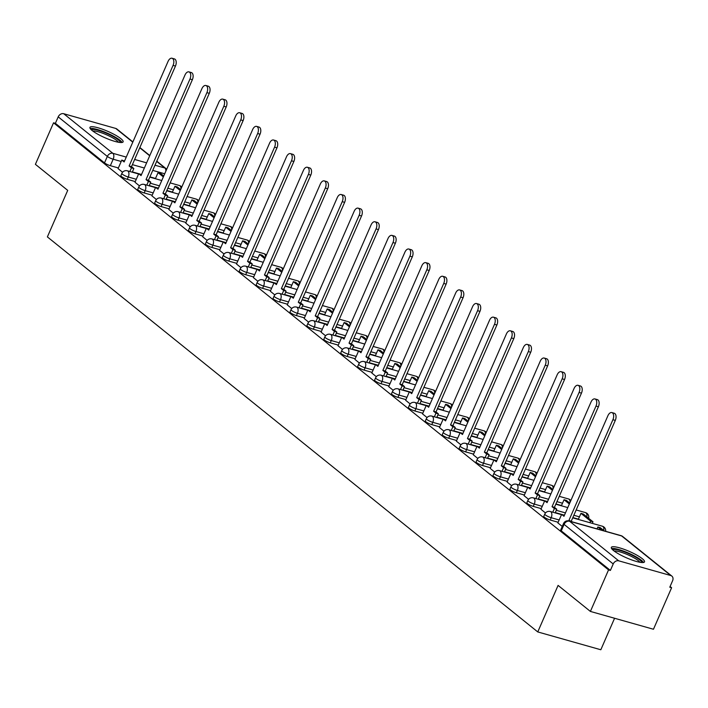 <?xml version="1.0" encoding="UTF-8"?>
<svg xmlns="http://www.w3.org/2000/svg" width="708" height="708" viewBox="0 0 708 708"><rect width="100%" height="100%" fill="white"/><g stroke="black" fill="none" stroke-linecap="round" stroke-linejoin="round"><path stroke-width="1.06" d="M543.771 516.406A4.646 0.903 23.6 0 0 544.346 517.221A4.646 0.903 23.6 0 0 550.187 520.008L551.196 517.716A4.646 0.903 -156.4 0 1 545.346 514.928A4.646 0.903 -156.4 0 1 544.771 514.105L543.771 516.406M526.849 502.777A4.646 0.903 23.6 0 0 527.425 503.6A4.646 0.903 23.6 0 0 533.274 506.379L534.274 504.087A4.646 0.903 -156.4 0 1 528.433 501.299A4.646 0.903 -156.4 0 1 527.858 500.485L526.849 502.777M509.937 489.148A4.646 0.903 23.6 0 0 510.512 489.971A4.646 0.903 23.6 0 0 516.353 492.759L517.362 490.458A4.646 0.903 -156.4 0 1 511.512 487.67A4.646 0.903 -156.4 0 1 510.937 486.856L509.937 489.148M493.016 475.519A4.646 0.903 23.6 0 0 493.591 476.342A4.646 0.903 23.6 0 0 499.441 479.13L500.441 476.829A4.646 0.903 -156.4 0 1 494.6 474.041A4.646 0.903 -156.4 0 1 494.025 473.227L493.016 475.519M476.103 461.89A4.646 0.903 23.6 0 0 476.679 462.713A4.646 0.903 23.6 0 0 482.52 465.501L483.529 463.2A4.646 0.903 -156.4 0 1 477.679 460.421A4.646 0.903 -156.4 0 1 477.103 459.598L476.103 461.89M459.182 448.27A4.646 0.903 23.6 0 0 459.757 449.084A4.646 0.903 23.6 0 0 465.607 451.872L466.607 449.58A4.646 0.903 -156.4 0 1 460.766 446.792A4.646 0.903 -156.4 0 1 460.182 445.969L459.182 448.27M442.27 434.641A4.646 0.903 23.6 0 0 442.845 435.455A4.646 0.903 23.6 0 0 448.686 438.243L449.695 435.951A4.646 0.903 -156.4 0 1 443.845 433.163A4.646 0.903 -156.4 0 1 443.27 432.34L442.27 434.641M425.349 421.012A4.646 0.903 23.6 0 0 425.924 421.826A4.646 0.903 23.6 0 0 431.774 424.614L432.774 422.322A4.646 0.903 -156.4 0 1 426.933 419.534A4.646 0.903 -156.4 0 1 426.349 418.711L425.349 421.012M408.436 407.383A4.646 0.903 23.6 0 0 409.012 408.206A4.646 0.903 23.6 0 0 414.853 410.985L415.861 408.693A4.646 0.903 -156.4 0 1 410.012 405.905A4.646 0.903 -156.4 0 1 409.436 405.091L408.436 407.383M391.515 393.754A4.646 0.903 23.6 0 0 392.09 394.577A4.646 0.903 23.6 0 0 397.94 397.365L398.94 395.064A4.646 0.903 -156.4 0 1 393.099 392.276A4.646 0.903 -156.4 0 1 392.515 391.462L391.515 393.754M374.603 380.125A4.646 0.903 23.6 0 0 375.178 380.948A4.646 0.903 23.6 0 0 381.019 383.736L382.028 381.435A4.646 0.903 -156.4 0 1 376.178 378.647A4.646 0.903 -156.4 0 1 375.603 377.833L374.603 380.125M357.682 366.496A4.646 0.903 23.6 0 0 358.257 367.319A4.646 0.903 23.6 0 0 364.107 370.107L365.107 367.806A4.646 0.903 -156.4 0 1 359.266 365.027A4.646 0.903 -156.4 0 1 358.682 364.204L357.682 366.496M340.769 352.876A4.646 0.903 23.6 0 0 341.344 353.69A4.646 0.903 23.6 0 0 347.185 356.478L348.194 354.186A4.646 0.903 -156.4 0 1 342.345 351.398A4.646 0.903 -156.4 0 1 341.769 350.575L340.769 352.876M323.848 339.247A4.646 0.903 23.6 0 0 324.423 340.061A4.646 0.903 23.6 0 0 330.273 342.849L331.273 340.557A4.646 0.903 -156.4 0 1 325.432 337.769A4.646 0.903 -156.4 0 1 324.848 336.946L323.848 339.247M306.936 325.618A4.646 0.903 23.6 0 0 307.511 326.432A4.646 0.903 23.6 0 0 313.352 329.22L314.361 326.928A4.646 0.903 -156.4 0 1 308.511 324.14A4.646 0.903 -156.4 0 1 307.936 323.317L306.936 325.618M290.014 311.989A4.646 0.903 23.6 0 0 290.59 312.812A4.646 0.903 23.6 0 0 296.44 315.591L297.44 313.299A4.646 0.903 -156.4 0 1 291.599 310.511A4.646 0.903 -156.4 0 1 291.015 309.697L290.014 311.989M273.093 298.36A4.646 0.903 23.6 0 0 273.677 299.183A4.646 0.903 23.6 0 0 279.518 301.962L280.527 299.67A4.646 0.903 -156.4 0 1 274.677 296.882A4.646 0.903 -156.4 0 1 274.102 296.068L273.093 298.36M256.181 284.731A4.646 0.903 23.6 0 0 256.756 285.554A4.646 0.903 23.6 0 0 262.606 288.342L263.606 286.041A4.646 0.903 -156.4 0 1 257.756 283.253A4.646 0.903 -156.4 0 1 257.181 282.439L256.181 284.731M239.26 271.102A4.646 0.903 23.6 0 0 239.844 271.925A4.646 0.903 23.6 0 0 245.685 274.713L246.694 272.412A4.646 0.903 -156.4 0 1 240.844 269.633A4.646 0.903 -156.4 0 1 240.269 268.81L239.26 271.102M222.347 257.473A4.646 0.903 23.6 0 0 222.923 258.296A4.646 0.903 23.6 0 0 228.773 261.084L229.773 258.792A4.646 0.903 -156.4 0 1 223.923 256.004A4.646 0.903 -156.4 0 1 223.347 255.181L222.347 257.473M205.426 243.853A4.646 0.903 23.6 0 0 206.01 244.667A4.646 0.903 23.6 0 0 211.851 247.455L212.86 245.163A4.646 0.903 -156.4 0 1 207.01 242.375A4.646 0.903 -156.4 0 1 206.435 241.552L205.426 243.853M188.514 230.224A4.646 0.903 23.6 0 0 189.089 231.038A4.646 0.903 23.6 0 0 194.939 233.826L195.939 231.534A4.646 0.903 -156.4 0 1 190.089 228.746A4.646 0.903 -156.4 0 1 189.514 227.923L188.514 230.224M171.593 216.595A4.646 0.903 23.6 0 0 172.177 217.409A4.646 0.903 23.6 0 0 178.018 220.197L179.018 217.905A4.646 0.903 -156.4 0 1 173.177 215.117A4.646 0.903 -156.4 0 1 172.602 214.294L171.593 216.595M154.68 202.966A4.646 0.903 23.6 0 0 155.256 203.789A4.646 0.903 23.6 0 0 161.105 206.568L162.105 204.276A4.646 0.903 -156.4 0 1 156.256 201.488A4.646 0.903 -156.4 0 1 155.68 200.674L154.68 202.966M137.759 189.337A4.646 0.903 23.6 0 0 138.343 190.16A4.646 0.903 23.6 0 0 144.184 192.948L145.184 190.647A4.646 0.903 -156.4 0 1 139.343 187.859A4.646 0.903 -156.4 0 1 138.768 187.045L137.759 189.337M120.847 175.708A4.646 0.903 23.6 0 0 121.422 176.531A4.646 0.903 23.6 0 0 127.272 179.319L128.272 177.018A4.646 0.903 -156.4 0 1 122.422 174.239A4.646 0.903 -156.4 0 1 121.847 173.416L120.847 175.708M120.873 138.671A18.107 3.505 23.6 0 0 102.828 129.352A18.107 3.505 23.6 0 0 89.943 127.369A18.107 3.505 23.6 0 0 92.19 130.564A18.107 3.505 23.6 0 0 110.236 139.874A18.107 3.505 23.6 0 0 123.121 141.866A18.107 3.505 23.6 0 0 120.873 138.671M642.262 558.683A18.107 3.505 23.6 0 0 624.217 549.373A18.107 3.505 23.6 0 0 611.331 547.381A18.107 3.505 23.6 0 0 613.579 550.576A18.107 3.505 23.6 0 0 631.625 559.895A18.107 3.505 23.6 0 0 644.51 561.878A18.107 3.505 23.6 0 0 642.262 558.683M590.401 611.429L558.09 585.401L537.761 631.934L47.383 236.906L67.711 190.372L35.4 164.336L53.543 122.811L608.544 569.905L590.401 611.429L653.466 629.253L671.609 587.729L670.087 586.498M614.579 618.261L600.827 649.758L537.761 631.934M671.609 587.729L669.777 587.206L672.6 580.737A4.646 3.717 128.9 0 0 671.839 576.082A4.646 3.717 128.9 0 0 670.75 575.524L618.712 560.825A4.646 3.717 128.9 0 0 613.216 563.957L564.09 524.38A4.646 0.903 -156.4 0 1 563.515 523.566L560.683 530.035A4.646 0.903 -156.4 0 0 561.258 530.85L564.09 524.38A4.646 3.717 128.9 0 1 569.586 521.247L618.712 560.825M608.544 569.905L610.385 570.427L613.216 563.957M155.503 178.443L149.919 176.867M141.529 174.495L132.369 171.911M118.369 167.955L110.351 165.69L113.174 159.22A4.646 0.903 -156.4 0 1 107.333 156.433L58.206 116.864A4.646 3.717 -51.1 0 1 63.711 113.722L115.74 128.431A4.646 3.717 -51.1 0 1 116.829 128.989L132.892 141.919M58.206 116.864L55.383 123.325L53.543 122.811M134.998 182.239L139.485 185.885M151.91 195.868L156.406 199.514M168.831 209.488L173.318 213.143M185.744 223.117L190.24 226.772M202.665 236.746L207.152 240.401M219.577 250.375L224.073 254.03M236.499 264.004L240.986 267.659M253.411 277.633L257.907 281.28M270.332 291.262L274.819 294.909M287.244 304.882L291.74 308.538M304.166 318.511L308.653 322.167M321.078 332.141L325.574 335.796M337.999 345.769L342.486 349.425M354.912 359.399L359.407 363.054M371.833 373.028L376.32 376.683M400.524 389.559L402.126 385.895L404.516 386.577L402.188 384.692L399.799 384.019L443.739 283.439A5.337 3.036 -74.2 0 0 442.695 276.288A5.337 3.036 -74.2 0 0 438.748 279.421L394.807 380.001L392.471 378.125L388.683 386.639L393.241 390.303M405.666 400.286L410.153 403.932M434.358 416.808L435.96 413.153L438.349 413.826L436.022 411.95L433.632 411.277L477.573 310.688A5.337 3.036 -74.2 0 0 476.528 303.546A5.337 3.036 -74.2 0 0 472.581 306.67L428.641 407.259L426.313 405.374L422.517 413.888L427.074 417.561M451.279 430.437L452.881 426.782L455.271 427.455L452.934 425.579L450.545 424.906L494.494 324.317A5.337 3.036 -74.2 0 0 493.449 317.175A5.337 3.036 -74.2 0 0 489.502 320.299L445.553 420.888L443.226 419.003L439.438 427.517L443.987 431.19M468.2 444.066L469.793 440.411L472.183 441.084L469.855 439.208L467.466 438.526L511.406 337.946A5.337 3.036 -74.2 0 0 510.362 330.804A5.337 3.036 -74.2 0 0 506.415 333.928L462.474 434.508L460.147 432.632L456.35 441.146L460.908 444.819M485.113 457.695L486.715 454.04L489.104 454.713L486.768 452.837L484.378 452.155L528.327 351.575A5.337 3.036 -74.2 0 0 527.283 344.424A5.337 3.036 -74.2 0 0 523.336 347.557L479.396 448.137L477.059 446.261L473.271 454.775L477.829 458.448M502.034 471.324L503.627 467.661L506.016 468.342L503.689 466.466L501.299 465.784L545.24 365.204A5.337 3.036 -74.2 0 0 544.195 358.053A5.337 3.036 -74.2 0 0 540.248 361.186L496.308 461.766L493.98 459.89L490.184 468.404L494.742 472.077M518.946 484.953L520.548 481.29L522.938 481.971L520.601 480.086L518.212 479.413L562.161 378.833A5.337 3.036 -74.2 0 0 561.117 371.682A5.337 3.036 -74.2 0 0 557.169 374.815L513.229 475.395L510.893 473.519L507.105 482.033L511.663 485.697M524.079 495.68L528.575 499.326M552.78 512.203L554.382 508.548L556.771 509.22L554.435 507.344L552.045 506.671L595.994 406.082A5.337 3.036 -74.2 0 0 594.95 398.94A5.337 3.036 -74.2 0 0 591.003 402.064L547.063 502.653L544.726 500.777L540.939 509.282L545.496 512.955M572.577 521.955L568.966 520.3L612.907 419.711A5.337 3.036 -74.2 0 0 611.862 412.569A5.337 3.036 -74.2 0 0 607.915 415.693L563.975 516.282L561.648 514.397L557.851 522.911L562.249 526.451M558.205 522.274L550.187 520.008M578.427 519.141L572.843 517.566M564.453 515.194L555.293 512.601M541.284 508.645L533.274 506.379M561.515 505.512L555.93 503.937M547.532 501.565L538.372 498.981M524.371 495.016L516.353 492.759M544.594 491.883L539.009 490.308M530.619 487.936L521.46 485.352M507.45 481.396L499.441 479.13M527.681 478.254L522.097 476.679M513.698 474.307L504.538 471.723M490.538 467.767L482.52 465.501M510.76 464.634L505.176 463.05M496.786 460.678L487.626 458.094M473.617 454.138L465.607 451.872M493.839 451.005L488.263 449.421M479.865 447.049L470.705 444.465M456.704 440.509L448.686 438.243M476.926 437.376L471.342 435.801M462.952 433.429L453.793 430.836M439.783 426.88L431.774 424.614M460.005 423.747L454.421 422.172M446.031 419.8L436.871 417.207M422.871 413.251L414.853 410.985M443.093 410.118L437.509 408.543M429.119 406.171L419.959 403.578M405.95 399.622L397.94 397.365M426.172 396.489L420.587 394.914M412.198 392.542L403.038 389.958M389.037 385.993L381.019 383.736M409.259 382.86L403.675 381.285M395.285 378.913L386.125 376.329M372.116 372.373L364.107 370.107M392.338 369.24L386.754 367.656M378.364 365.284L369.204 362.7M355.204 358.744L347.185 356.478M375.426 355.611L369.841 354.027M361.452 351.655L352.292 349.071M338.282 345.115L330.273 342.849M358.505 341.982L352.92 340.406M344.531 338.035L335.371 335.442M321.37 331.486L313.352 329.22M341.592 328.353L336.008 326.777M327.618 324.406L318.458 321.813M304.449 317.857L296.44 315.591M324.671 314.724L319.087 313.148M310.697 310.777L301.537 308.184M287.536 304.228L279.518 301.962M307.759 301.095L302.174 299.519M293.776 297.148L284.625 294.563M270.615 290.599L262.606 288.342M290.838 287.466L285.253 285.89M276.863 283.519L267.704 280.934M253.703 276.978L245.685 274.713M273.925 273.846L268.341 272.261M259.942 269.89L250.791 267.305M236.782 263.349L228.773 261.084M257.004 260.217L251.42 258.632M243.03 256.261L233.87 253.676M219.869 249.72L211.851 247.455M240.092 246.588L234.507 245.003M226.109 242.64L216.958 240.047M202.948 236.091L194.939 233.826M223.17 232.959L217.586 231.383M209.196 229.011L200.037 226.418M186.036 222.462L178.018 220.197M206.258 219.33L200.674 217.754M192.275 215.382L183.124 212.789M169.115 208.833L161.105 206.568M189.337 205.701L183.753 204.125M175.363 201.753L166.203 199.169M152.202 195.204L144.184 192.948M172.425 192.072L166.84 190.496M158.442 188.124L149.282 185.54M135.281 181.584L127.272 179.319M118.077 168.61L122.573 172.265M610.385 570.427L561.258 530.85M55.383 123.325L104.51 162.902A4.646 0.903 23.6 0 0 110.351 165.69M172.026 58.242L174.416 58.923A5.337 3.036 105.8 0 1 175.46 66.065L173.071 65.393A5.337 3.036 -74.2 0 0 172.026 58.242A5.337 3.036 -74.2 0 0 168.079 61.375L124.139 161.955L121.803 160.079L124.537 161.035M129.856 171.513L131.458 167.849L133.847 168.531L131.511 166.654L129.121 165.973L173.071 65.393M131.458 167.849L129.121 165.973M118.068 168.637L121.803 160.079M163.743 176.009L160.424 173.336L158.034 172.663L163.336 176.929M155.388 178.726L158.034 172.663M131.511 166.654L175.46 66.065M133.847 168.531L132.246 172.186M91.474 129.953A15.665 3.036 -156.4 0 1 105.669 132.936A15.665 3.036 -156.4 0 1 120.183 142.503M118.466 142.255A14.505 2.805 23.6 0 0 105.227 134.228A14.505 2.805 23.6 0 0 92.819 131.051M122.112 142.467A17.992 3.478 23.6 0 0 105.651 132.44A17.992 3.478 23.6 0 0 90.19 128.52M612.862 549.974A15.665 3.036 -156.4 0 1 627.058 552.948A15.665 3.036 -156.4 0 1 641.572 562.515M639.855 562.276A14.505 2.805 23.6 0 0 626.615 554.24A14.505 2.805 23.6 0 0 614.208 551.063M643.501 562.479A17.992 3.478 23.6 0 0 627.04 552.452A17.992 3.478 23.6 0 0 611.579 548.532M188.939 71.871L191.337 72.552A5.337 3.036 105.8 0 1 192.372 79.694L189.983 79.022A5.337 3.036 -74.2 0 0 188.939 71.871A5.337 3.036 -74.2 0 0 185 75.004L141.051 175.584L138.724 173.708L141.458 174.664M146.777 185.142L148.37 181.478L150.76 182.16L148.432 180.274L146.043 179.602L189.983 79.022M148.37 181.478L146.043 179.602M134.98 182.266L138.724 173.708M180.655 189.638L177.336 186.965L174.947 186.284L180.257 190.558M172.301 192.355L174.947 186.284M148.432 180.274L192.372 79.694M150.76 182.16L149.167 185.815M205.86 85.5L208.249 86.172A5.337 3.036 105.8 0 1 209.294 93.323L206.904 92.651A5.337 3.036 -74.2 0 0 205.86 85.5A5.337 3.036 -74.2 0 0 201.913 88.633L157.972 189.213L155.636 187.337L158.371 188.284M163.69 198.762L165.291 195.107L167.681 195.78L165.345 193.904L162.955 193.231L206.904 92.651M165.291 195.107L162.955 193.231M151.901 195.886L155.636 187.337M197.576 203.258L194.257 200.594L191.868 199.913L197.169 204.187M189.222 205.975L191.868 199.913M165.345 193.904L209.294 93.323M167.681 195.78L166.079 199.444M222.772 99.129L225.171 99.801A5.337 3.036 105.8 0 1 226.206 106.952L223.817 106.271A5.337 3.036 -74.2 0 0 222.772 99.129A5.337 3.036 -74.2 0 0 218.834 102.253L174.885 202.842L172.557 200.966L175.292 201.913M180.611 212.391L182.204 208.736L184.593 209.409L182.266 207.532L179.876 206.86L223.817 106.271M182.204 208.736L179.876 206.86M168.814 209.515L172.557 200.966M214.489 216.887L211.179 214.214L208.78 213.542L214.09 217.816M206.134 219.604L208.78 213.542M182.266 207.532L226.206 106.952M184.593 209.409L183 213.073M239.693 112.758L242.083 113.43A5.337 3.036 105.8 0 1 243.127 120.581L240.738 119.9A5.337 3.036 -74.2 0 0 239.693 112.758A5.337 3.036 -74.2 0 0 235.746 115.882L191.806 216.471L189.47 214.586L192.204 215.542M197.523 226.02L199.125 222.365L201.514 223.038L199.178 221.162L196.789 220.489L240.738 119.9M199.125 222.365L196.789 220.489M185.735 223.144L189.47 214.586M231.41 230.516L228.091 227.843L225.702 227.171L231.003 231.445M223.055 233.233L225.702 227.171M199.178 221.162L243.127 120.581M201.514 223.038L199.913 226.693M256.615 126.387L259.004 127.059A5.337 3.036 105.8 0 1 260.04 134.201L257.65 133.529A5.337 3.036 -74.2 0 0 256.615 126.387A5.337 3.036 -74.2 0 0 252.667 129.511L208.718 230.091L206.391 228.215L209.126 229.171M214.444 239.649L216.037 235.994L218.427 236.667L216.099 234.791L213.71 234.118L257.65 133.529M216.037 235.994L213.71 234.118M202.647 236.773L206.391 228.215M248.322 244.145L245.012 241.472L242.614 240.8L247.924 245.065M239.968 246.862L242.614 240.8M216.099 234.791L260.04 134.201M218.427 236.667L216.834 240.322M273.527 140.016L275.916 140.688A5.337 3.036 105.8 0 1 276.961 147.83L274.571 147.158A5.337 3.036 -74.2 0 0 273.527 140.016A5.337 3.036 -74.2 0 0 269.58 143.14L225.64 243.72L223.303 241.844L226.038 242.8M231.357 253.278L232.959 249.623L235.348 250.296L233.02 248.419L230.622 247.738L274.571 147.158M232.959 249.623L230.622 247.738M219.569 250.402L223.303 241.844M265.243 257.774L261.925 255.101L259.535 254.429L264.836 258.694M256.889 260.491L259.535 254.429M233.02 248.419L276.961 147.83M235.348 250.296L233.746 253.951M290.448 153.636L292.838 154.317A5.337 3.036 105.8 0 1 293.873 161.459L291.484 160.787A5.337 3.036 -74.2 0 0 290.448 153.636A5.337 3.036 -74.2 0 0 286.501 156.769L242.552 257.349L240.224 255.473L242.959 256.429M248.278 266.907L249.871 263.243L252.26 263.925L249.933 262.049L247.543 261.367L291.484 160.787M249.871 263.243L247.543 261.367M236.481 264.031L240.224 255.473M282.156 271.403L278.846 268.73L276.447 268.058L281.757 272.323M273.801 274.12L276.447 268.058M249.933 262.049L293.873 161.459M252.26 263.925L250.667 267.58M307.361 167.265L309.75 167.946A5.337 3.036 105.8 0 1 310.794 175.088L308.405 174.416A5.337 3.036 -74.2 0 0 307.361 167.265A5.337 3.036 -74.2 0 0 303.413 170.398L259.473 270.978L257.137 269.102L259.871 270.058M265.19 280.536L266.792 276.872L269.182 277.554L266.854 275.669L264.456 274.996L308.405 174.416M266.792 276.872L264.456 274.996M253.402 277.66L257.137 269.102M299.077 285.032L295.758 282.359L293.369 281.678L298.67 285.952M290.723 287.749L293.369 281.678M266.854 275.669L310.794 175.088M269.182 277.554L267.58 281.209M324.282 180.894L326.671 181.567A5.337 3.036 105.8 0 1 327.707 188.717L325.317 188.045A5.337 3.036 -74.2 0 0 324.282 180.894A5.337 3.036 -74.2 0 0 320.335 184.027L276.386 284.607L274.058 282.731L276.793 283.678M282.111 294.156L283.704 290.501L286.103 291.183L283.766 289.298L281.377 288.625L325.317 188.045M283.704 290.501L281.377 288.625M270.323 291.28L274.058 282.731M315.989 298.652L312.679 295.988L310.29 295.307L315.591 299.581M307.635 301.369L310.29 295.307M283.766 289.298L327.707 188.717M286.103 291.183L284.501 294.838M341.194 194.523L343.584 195.196A5.337 3.036 105.8 0 1 344.628 202.346L342.238 201.665A5.337 3.036 -74.2 0 0 341.194 194.523A5.337 3.036 -74.2 0 0 337.247 197.647L293.307 298.236L290.97 296.36L293.705 297.307M299.024 307.785L300.626 304.13L303.015 304.803L300.688 302.927L298.289 302.254L342.238 201.665M300.626 304.13L298.289 302.254M287.236 304.909L290.97 296.36M332.91 312.281L329.592 309.608L327.202 308.936L332.503 313.21M324.556 314.998L327.202 308.936M300.688 302.927L344.628 202.346M303.015 304.803L301.413 308.467M358.115 208.152L360.505 208.825A5.337 3.036 105.8 0 1 361.54 215.975L359.151 215.294A5.337 3.036 -74.2 0 0 358.115 208.152A5.337 3.036 -74.2 0 0 354.168 211.276L310.219 311.865L307.892 309.98L310.626 310.936M315.945 321.414L317.538 317.759L319.936 318.432L317.6 316.556L315.21 315.883L359.151 215.294M317.538 317.759L315.21 315.883M304.157 318.538L307.892 309.98M349.823 325.91L346.513 323.237L344.123 322.565L349.425 326.839M341.468 328.627L344.123 322.565M317.6 316.556L361.54 215.975M319.936 318.432L318.334 322.096M375.028 221.781L377.417 222.454A5.337 3.036 105.8 0 1 378.461 229.604L376.072 228.923A5.337 3.036 -74.2 0 0 375.028 221.781A5.337 3.036 -74.2 0 0 371.081 224.905L327.14 325.494L324.804 323.609L327.547 324.565M332.857 335.043L334.459 331.388L336.849 332.061L334.521 330.185L332.132 329.512L376.072 228.923M334.459 331.388L332.132 329.512M321.069 332.167L324.804 323.609M366.744 339.539L363.425 336.866L361.036 336.194L366.337 340.459M358.39 342.256L361.036 336.194M334.521 330.185L378.461 229.604M336.849 332.061L335.247 335.716M391.949 235.41L394.338 236.083A5.337 3.036 105.8 0 1 395.383 243.225L392.984 242.552A5.337 3.036 -74.2 0 0 391.949 235.41A5.337 3.036 -74.2 0 0 388.002 238.534L344.053 339.114L341.725 337.238L344.46 338.194M349.779 348.672L351.372 345.017L353.77 345.69L351.434 343.814L349.044 343.132L392.984 242.552M351.372 345.017L349.044 343.132M337.99 345.796L341.725 337.238M383.656 353.168L380.346 350.495L377.957 349.823L383.258 354.089M375.302 355.885L377.957 349.823M351.434 343.814L395.383 243.225M353.77 345.69L352.168 349.345M408.861 249.03L411.251 249.712A5.337 3.036 105.8 0 1 412.295 256.854L409.905 256.181A5.337 3.036 -74.2 0 0 408.861 249.03A5.337 3.036 -74.2 0 0 404.914 252.163L360.974 352.743L358.637 350.867L361.381 351.823M366.691 362.301L368.293 358.646L370.682 359.319L368.355 357.443L365.965 356.761L409.905 256.181M368.293 358.646L365.965 356.761M354.903 359.425L358.637 350.867M400.578 366.797L397.259 364.124L394.869 363.452L400.17 367.718M392.223 369.514L394.869 363.452M368.355 357.443L412.295 256.854M370.682 359.319L369.089 362.974M425.782 262.659L428.172 263.341A5.337 3.036 105.8 0 1 429.216 270.483L426.818 269.81A5.337 3.036 -74.2 0 0 425.782 262.659A5.337 3.036 -74.2 0 0 421.835 265.792L377.886 366.372L375.559 364.496L378.293 365.452M383.612 375.93L385.214 372.266L387.603 372.948L385.267 371.063L382.878 370.39L426.818 269.81M385.214 372.266L382.878 370.39M371.824 373.054L375.559 364.496M417.49 380.426L414.18 377.753L411.791 377.072L417.092 381.346M409.136 383.143L411.791 377.072M385.267 371.063L429.216 270.483M387.603 372.948L386.002 376.603M442.695 276.288L445.084 276.961A5.337 3.036 105.8 0 1 446.129 284.112L443.739 283.439M402.126 385.895L399.799 384.019M434.411 394.046L431.092 391.382L428.703 390.701L434.004 394.976M426.057 396.772L428.703 390.701M402.188 384.692L446.129 284.112M404.516 386.577L402.923 390.232M395.214 379.072L392.471 378.125M459.616 289.917L462.005 290.59A5.337 3.036 105.8 0 1 463.05 297.741L460.651 297.068A5.337 3.036 -74.2 0 0 459.616 289.917A5.337 3.036 -74.2 0 0 455.669 293.041L411.72 393.63L409.392 391.754L412.127 392.701M417.446 403.179L419.048 399.524L421.437 400.197L419.101 398.321L416.711 397.648L460.651 297.068M419.048 399.524L416.711 397.648M405.657 400.303L409.392 391.754M451.323 407.675L448.014 405.003L445.624 404.33L450.925 408.604M442.969 410.392L445.624 404.33M419.101 398.321L463.05 297.741M421.437 400.197L419.835 403.861M476.528 303.546L478.918 304.219A5.337 3.036 105.8 0 1 479.962 311.37L477.573 310.688M435.96 413.153L433.632 411.277M468.245 421.304L464.926 418.632L462.536 417.959L467.838 422.234M459.89 424.021L462.536 417.959M436.022 411.95L479.962 311.37M438.349 413.826L436.756 417.49M429.048 406.33L426.313 405.374M493.449 317.175L495.839 317.848A5.337 3.036 105.8 0 1 496.883 324.999L494.494 324.317M452.881 426.782L450.545 424.906M485.157 434.933L481.847 432.261L479.458 431.588L484.759 435.863M476.803 437.65L479.458 431.588M452.934 425.579L496.883 324.999M455.271 427.455L453.669 431.11M445.96 419.959L443.226 419.003M510.362 330.804L512.751 331.477A5.337 3.036 105.8 0 1 513.796 338.619L511.406 337.946M469.793 440.411L467.466 438.526M502.078 448.562L498.759 445.89L496.37 445.217L501.671 449.483M493.724 451.279L496.37 445.217M469.855 439.208L513.796 338.619M472.183 441.084L470.59 444.739M462.882 433.588L460.147 432.632M527.283 344.424L529.673 345.106A5.337 3.036 105.8 0 1 530.717 352.248L528.327 351.575M486.715 454.04L484.378 452.155M518.991 462.191L515.681 459.519L513.291 458.846L518.592 463.112M510.636 464.908L513.291 458.846M486.768 452.837L530.717 352.248M489.104 454.713L487.502 458.368M479.794 447.217L477.059 446.261M544.195 358.053L546.585 358.735A5.337 3.036 105.8 0 1 547.629 365.877L545.24 365.204M503.627 467.661L501.299 465.784M535.912 475.82L532.593 473.148L530.204 472.466L535.505 476.741M527.557 478.537L530.204 472.466M503.689 466.466L547.629 365.877M506.016 468.342L504.423 471.997M496.715 460.846L493.98 459.89M561.117 371.682L563.506 372.355A5.337 3.036 105.8 0 1 564.55 379.506L562.161 378.833M520.548 481.29L518.212 479.413M552.824 489.449L549.514 486.777L547.125 486.095L552.426 490.37M544.47 492.166L547.125 486.095M520.601 480.086L564.55 379.506M522.938 481.971L521.336 485.626M513.627 474.475L510.893 473.519M578.029 385.311L580.418 385.984A5.337 3.036 105.8 0 1 581.463 393.135L579.073 392.462A5.337 3.036 -74.2 0 0 578.029 385.311A5.337 3.036 -74.2 0 0 574.082 388.444L530.142 489.024L527.814 487.148L530.549 488.095M535.867 498.574L537.46 494.919L539.85 495.591L537.522 493.715L535.133 493.042L579.073 392.462M537.46 494.919L535.133 493.042M524.07 495.697L527.814 487.148M569.745 503.069L566.427 500.406L564.037 499.724L569.338 503.999M561.391 505.786L564.037 499.724M537.522 493.715L581.463 393.135M539.85 495.591L538.257 499.255M594.95 398.94L597.34 399.613A5.337 3.036 105.8 0 1 598.384 406.764L595.994 406.082M554.382 508.548L552.045 506.671M592.994 521.805L583.348 514.026L580.958 513.353L590.605 521.132L592.994 521.805L592.313 523.371M589.923 522.699L590.605 521.132M578.303 519.415L580.958 513.353M554.435 507.344L598.384 406.764M556.771 509.22L555.169 512.884M547.461 501.724L544.726 500.777M611.862 412.569L614.252 413.242A5.337 3.036 105.8 0 1 615.296 420.393L612.907 419.711M570.188 521.283L568.966 520.3M604.322 530.929L600.26 527.655L597.871 526.982L601.933 530.257M597.048 528.876L597.871 526.982M571.356 520.973L615.296 420.393M564.382 515.353L561.648 514.397M670.75 575.524L621.624 535.947L569.586 521.247A4.646 2.637 -74.2 0 0 569.028 520.955A4.646 4.646 0 0 0 563.515 523.566M164.716 173.779L152.751 170.398M144.352 168.026L132.387 164.645M121.192 161.486L113.174 159.22A4.646 2.637 105.8 0 0 112.829 153.3L126.263 157.096M134.653 159.468L146.618 162.849M155.008 165.221L164.867 168L156.68 161.406M149.707 155.787L139.759 147.777M132.785 142.158L115.74 128.431M63.711 113.722L112.829 153.3A4.646 3.717 128.9 0 0 107.333 156.433L104.51 162.902M559.205 519.982L551.196 517.716A4.646 2.637 -74.2 0 0 550.851 511.795A4.646 2.637 105.8 0 0 550.284 511.503A4.646 4.646 0 0 0 544.771 514.105M579.427 516.849L573.843 515.265M565.453 512.893L556.293 510.309M542.293 506.353L534.274 504.087A4.646 2.637 -74.2 0 0 533.929 498.166A4.646 2.637 105.8 0 0 533.372 497.874A4.646 4.646 0 0 0 527.858 500.485M562.515 503.22L556.93 501.645M548.541 499.273L539.381 496.68M525.371 492.724L517.362 490.458A4.646 2.637 -74.2 0 0 517.017 484.538A4.646 2.637 105.8 0 0 516.451 484.245A4.646 4.646 0 0 0 510.937 486.856M545.594 489.591L540.009 488.016M531.62 485.644L522.46 483.051M508.459 479.095L500.441 476.829A4.646 2.637 -74.2 0 0 500.096 470.909A4.646 2.637 105.8 0 0 499.538 470.616A4.646 4.646 0 0 0 494.025 473.227M528.681 475.962L523.097 474.387M514.698 472.015L505.547 469.422M491.538 465.466L483.529 463.2A4.646 2.637 -74.2 0 0 483.183 457.28A4.646 2.637 105.8 0 0 482.617 456.987A4.646 4.646 0 0 0 477.103 459.598M511.76 462.333L506.176 460.758M497.786 458.386L488.626 455.802M474.625 451.837L466.607 449.58A4.646 2.637 -74.2 0 0 466.262 443.659A4.646 2.637 105.8 0 0 465.705 443.358A4.646 4.646 0 0 0 460.182 445.969M494.848 448.704L489.263 447.129M480.865 444.757L471.714 442.173M457.704 438.217L449.695 435.951A4.646 2.637 -74.2 0 0 449.35 430.03A4.646 2.637 105.8 0 0 448.784 429.738A4.646 4.646 0 0 0 443.27 432.34M477.927 435.075L472.342 433.5M463.952 431.128L454.793 428.544M440.792 424.588L432.774 422.322A4.646 2.637 -74.2 0 0 432.429 416.401A4.646 2.637 105.8 0 0 431.871 416.109A4.646 4.646 0 0 0 426.349 418.711M461.014 421.455L455.43 419.871M447.031 417.499L437.88 414.915M423.871 410.959L415.861 408.693A4.646 2.637 -74.2 0 0 415.516 402.772A4.646 2.637 105.8 0 0 414.95 402.48A4.646 4.646 0 0 0 409.436 405.091M444.093 407.826L438.509 406.242M430.119 403.879L420.959 401.286M406.958 397.33L398.94 395.064A4.646 2.637 -74.2 0 0 398.595 389.143A4.646 2.637 105.8 0 0 398.038 388.851A4.646 4.646 0 0 0 392.515 391.462M427.181 394.197L421.596 392.621M413.198 390.25L404.047 387.657M390.037 383.701L382.028 381.435A4.646 2.637 -74.2 0 0 381.683 375.514A4.646 2.637 105.8 0 0 381.116 375.222A4.646 4.646 0 0 0 375.603 377.833M410.259 380.568L404.675 378.992M396.285 376.621L387.126 374.028M373.125 370.072L365.107 367.806A4.646 2.637 -74.2 0 0 364.762 361.885A4.646 2.637 105.8 0 0 364.204 361.593A4.646 4.646 0 0 0 358.682 364.204M393.347 366.939L387.763 365.363M379.364 362.992L370.204 360.407M356.204 356.443L348.194 354.186A4.646 2.637 -74.2 0 0 347.849 348.265A4.646 2.637 105.8 0 0 347.283 347.964A4.646 4.646 0 0 0 341.769 350.575M376.426 353.31L370.842 351.734M362.452 349.363L353.292 346.778M339.291 342.822L331.273 340.557A4.646 2.637 -74.2 0 0 330.928 334.636A4.646 2.637 105.8 0 0 330.37 334.335A4.646 4.646 0 0 0 324.848 336.946M359.514 339.681L353.929 338.105M345.531 335.734L336.371 333.149M322.37 329.193L314.361 326.928A4.646 2.637 -74.2 0 0 314.016 321.007A4.646 2.637 105.8 0 0 313.449 320.715A4.646 4.646 0 0 0 307.936 323.317M342.592 326.061L337.008 324.476M328.618 322.105L319.458 319.52M305.458 315.564L297.44 313.299A4.646 2.637 -74.2 0 0 297.094 307.378A4.646 2.637 105.8 0 0 296.537 307.086A4.646 4.646 0 0 0 291.015 309.697M325.68 312.432L320.096 310.847M311.697 308.476L302.537 305.891M288.537 301.935L280.527 299.67A4.646 2.637 -74.2 0 0 280.182 293.749A4.646 2.637 105.8 0 0 279.616 293.457A4.646 4.646 0 0 0 274.102 296.068M308.759 298.803L303.174 297.227M294.785 294.855L285.625 292.262M271.615 288.306L263.606 286.041A4.646 2.637 -74.2 0 0 263.261 280.12A4.646 2.637 105.8 0 0 262.703 279.828A4.646 4.646 0 0 0 257.181 282.439M291.846 285.174L286.262 283.598M277.863 281.226L268.704 278.633M254.703 274.677L246.694 272.412A4.646 2.637 -74.2 0 0 246.349 266.491A4.646 2.637 105.8 0 0 245.782 266.199A4.646 4.646 0 0 0 240.269 268.81M274.925 271.545L269.341 269.969M260.951 267.597L251.791 265.004M237.782 261.048L229.773 258.792A4.646 2.637 -74.2 0 0 229.427 252.862A4.646 2.637 105.8 0 0 228.87 252.57A4.646 4.646 0 0 0 223.347 255.181M258.013 257.916L252.429 256.34M244.03 253.968L234.87 251.384M220.869 247.419L212.86 245.163A4.646 2.637 -74.2 0 0 212.506 239.242A4.646 2.637 105.8 0 0 211.949 238.941A4.646 4.646 0 0 0 206.435 241.552M241.092 244.287L235.507 242.711M227.118 240.339L217.958 237.755M203.948 233.799L195.939 231.534A4.646 2.637 -74.2 0 0 195.594 225.613A4.646 2.637 105.8 0 0 195.036 225.321A4.646 4.646 0 0 0 189.514 227.923M224.179 230.666L218.595 229.082M210.196 226.71L201.037 224.126M187.036 220.17L179.018 217.905A4.646 2.637 -74.2 0 0 178.673 211.984A4.646 2.637 105.8 0 0 178.115 211.692A4.646 4.646 0 0 0 172.602 214.294M207.258 217.037L201.674 215.453M193.284 213.081L184.124 210.497M170.115 206.541L162.105 204.276A4.646 2.637 -74.2 0 0 161.76 198.355A4.646 2.637 105.8 0 0 161.203 198.063A4.646 4.646 0 0 0 155.68 200.674M190.346 203.408L184.761 201.833M176.363 199.461L167.203 196.868M153.202 192.912L145.184 190.647A4.646 2.637 -74.2 0 0 144.839 184.726A4.646 2.637 105.8 0 0 144.282 184.434A4.646 4.646 0 0 0 138.768 187.045M173.425 189.779L167.84 188.204M159.45 185.832L150.291 183.239M136.281 179.283L128.272 177.018A4.646 2.637 -74.2 0 0 127.927 171.097A4.646 2.637 105.8 0 0 127.369 170.805A4.646 4.646 0 0 0 121.847 173.416M180.965 188.93A4.646 2.637 -74.2 0 0 179.956 185.806A4.646 2.637 -74.2 0 0 179.398 185.505A4.646 4.646 0 0 1 181.77 187.089M197.877 202.559A4.646 2.637 -74.2 0 0 196.877 199.426A4.646 2.637 -74.2 0 0 196.311 199.134A4.646 4.646 0 0 1 198.683 200.718M214.798 216.188A4.646 2.637 -74.2 0 0 213.789 213.055A4.646 2.637 -74.2 0 0 213.232 212.763A4.646 4.646 0 0 1 215.604 214.338M231.711 229.817A4.646 2.637 -74.2 0 0 230.711 226.684A4.646 2.637 -74.2 0 0 230.153 226.392A4.646 4.646 0 0 1 232.516 227.967M248.632 243.446A4.646 2.637 -74.2 0 0 247.623 240.313A4.646 2.637 -74.2 0 0 247.065 240.021A4.646 4.646 0 0 1 249.437 241.596M265.544 257.075A4.646 2.637 -74.2 0 0 264.544 253.942A4.646 2.637 -74.2 0 0 263.987 253.65A4.646 4.646 0 0 1 266.35 255.225M282.465 270.704A4.646 2.637 -74.2 0 0 281.457 267.571A4.646 2.637 -74.2 0 0 280.899 267.279A4.646 4.646 0 0 1 283.271 268.854M299.378 284.333A4.646 2.637 -74.2 0 0 298.378 281.2A4.646 2.637 -74.2 0 0 297.82 280.899A4.646 4.646 0 0 1 300.192 282.483M316.299 297.953A4.646 2.637 -74.2 0 0 315.29 294.82A4.646 2.637 -74.2 0 0 314.733 294.528A4.646 4.646 0 0 1 317.104 296.112M333.211 311.582A4.646 2.637 -74.2 0 0 332.211 308.449A4.646 2.637 -74.2 0 0 331.654 308.157A4.646 4.646 0 0 1 334.026 309.732M350.133 325.211A4.646 2.637 -74.2 0 0 349.132 322.078A4.646 2.637 -74.2 0 0 348.566 321.786A4.646 4.646 0 0 1 350.938 323.361M367.045 338.84A4.646 2.637 -74.2 0 0 366.045 335.707A4.646 2.637 -74.2 0 0 365.487 335.415A4.646 4.646 0 0 1 367.859 336.99M383.966 352.469A4.646 2.637 -74.2 0 0 382.966 349.336A4.646 2.637 -74.2 0 0 382.4 349.044A4.646 4.646 0 0 1 384.771 350.619M400.878 366.098A4.646 2.637 -74.2 0 0 399.878 362.965A4.646 2.637 -74.2 0 0 399.321 362.673A4.646 4.646 0 0 1 401.693 364.248M417.8 379.727A4.646 2.637 -74.2 0 0 416.8 376.594A4.646 2.637 -74.2 0 0 416.233 376.293A4.646 4.646 0 0 1 418.605 377.877M434.712 393.347A4.646 2.637 -74.2 0 0 433.712 390.223A4.646 2.637 -74.2 0 0 433.154 389.922A4.646 4.646 0 0 1 435.526 391.506M451.633 406.976A4.646 2.637 -74.2 0 0 450.633 403.843A4.646 2.637 -74.2 0 0 450.067 403.551A4.646 4.646 0 0 1 452.439 405.135M468.546 420.605A4.646 2.637 -74.2 0 0 467.545 417.472A4.646 2.637 -74.2 0 0 466.988 417.18A4.646 4.646 0 0 1 469.36 418.755M485.467 434.234A4.646 2.637 -74.2 0 0 484.467 431.101A4.646 2.637 -74.2 0 0 483.9 430.809A4.646 4.646 0 0 1 486.272 432.384M502.379 447.863A4.646 2.637 -74.2 0 0 501.379 444.73A4.646 2.637 -74.2 0 0 500.821 444.438A4.646 4.646 0 0 1 503.193 446.013M519.3 461.492A4.646 2.637 -74.2 0 0 518.3 458.359A4.646 2.637 -74.2 0 0 517.734 458.067A4.646 4.646 0 0 1 520.106 459.642M536.221 475.121A4.646 2.637 -74.2 0 0 535.213 471.988A4.646 2.637 -74.2 0 0 534.655 471.696A4.646 4.646 0 0 1 537.027 473.271M553.134 488.741A4.646 2.637 -74.2 0 0 552.134 485.617A4.646 2.637 -74.2 0 0 551.567 485.316A4.646 4.646 0 0 1 553.939 486.9M570.055 502.37A4.646 2.637 -74.2 0 0 569.046 499.237A4.646 2.637 -74.2 0 0 568.489 498.945A4.646 4.646 0 0 1 570.86 500.529M586.879 516.875A4.646 2.637 -74.2 0 0 585.967 512.866A4.646 2.637 -74.2 0 0 585.401 512.574A4.646 4.646 0 0 1 588.614 518.274M603.791 530.504A4.646 2.637 -74.2 0 0 602.88 526.495A4.646 2.637 -74.2 0 0 602.322 526.203A4.646 4.646 0 0 1 605.659 531.301M621.058 535.655A4.646 2.637 -74.2 0 1 621.624 535.947A4.646 3.717 -51.1 0 1 622.713 536.514A4.646 4.646 0 0 0 621.058 535.655L569.028 520.955M166.672 169.283A4.646 4.646 0 0 0 165.955 168.557A4.646 3.717 -51.1 0 0 164.867 168A4.646 2.637 105.8 0 1 165.867 171.132M127.369 170.805L138.6 173.982M149.804 177.142L161.769 180.522M170.159 182.894L179.398 185.505M144.282 184.434L155.521 187.611M166.716 190.771L178.681 194.151M187.071 196.523L196.311 199.134M161.203 198.063L172.433 201.24M183.637 204.4L195.603 207.78M203.993 210.152L213.232 212.763M178.115 211.692L189.355 214.86M200.55 218.029L212.515 221.409M220.905 223.781L230.153 226.392M195.036 225.321L206.267 228.489M217.471 231.658L229.436 235.038M237.826 237.41L247.065 240.021M211.949 238.941L223.188 242.118M234.383 245.287L246.349 248.667M254.738 251.039L263.987 253.65M228.87 252.57L240.101 255.747M251.305 258.916L263.27 262.296M271.66 264.668L280.899 267.279M245.782 266.199L257.022 269.376M268.217 272.536L280.182 275.916M288.572 278.288L297.82 280.899M262.703 279.828L273.934 283.005M285.138 286.165L297.103 289.545M305.493 291.917L314.733 294.528M279.616 293.457L290.855 296.634M302.05 299.794L314.016 303.174M322.414 305.546L331.654 308.157M296.537 307.086L307.768 310.263M318.972 313.423L330.937 316.803M339.327 319.175L348.566 321.786M313.449 320.715L324.689 323.883M335.884 327.052L347.849 330.432M356.248 332.804L365.487 335.415M330.37 334.335L341.601 337.512M352.805 340.681L364.77 344.061M373.16 346.433L382.4 349.044M347.283 347.964L358.522 351.141M369.718 354.31L381.683 357.69M390.081 360.062L399.321 362.673M364.204 361.593L375.435 364.77M386.639 367.939L398.604 371.319M406.994 373.682L416.233 376.293M381.116 375.222L392.356 378.399M403.551 381.559L415.516 384.94M423.915 387.311L433.154 389.922M398.038 388.851L409.268 392.028M420.472 395.188L432.438 398.569M440.827 400.94L450.067 403.551M414.95 402.48L426.189 405.657M437.385 408.817L449.35 412.198M457.749 414.569L466.988 417.18M431.871 416.109L443.102 419.278M454.306 422.446L466.271 425.827M474.661 428.198L483.9 430.809M448.784 429.738L460.023 432.907M471.218 436.075L483.183 439.456M491.582 441.827L500.821 444.438M465.705 443.358L476.935 446.536M488.139 449.704L500.105 453.085M508.494 455.456L517.734 458.067M482.617 456.987L493.857 460.165M505.052 463.333L517.017 466.714M525.416 469.085L534.655 471.696M499.538 470.616L510.778 473.794M521.973 476.953L533.938 480.334M542.328 482.706L551.567 485.316M516.451 484.245L527.69 487.423M538.885 490.582L550.851 493.963M559.249 496.335L568.489 498.945M533.372 497.874L544.611 501.052M555.807 504.211L567.772 507.592M576.162 509.964L585.401 512.574M550.284 511.503L561.524 514.672M572.719 517.84L602.322 526.203M671.839 576.082L622.713 536.514M165.955 168.557L156.778 161.167M149.804 155.548L139.865 147.538"/></g></svg>
